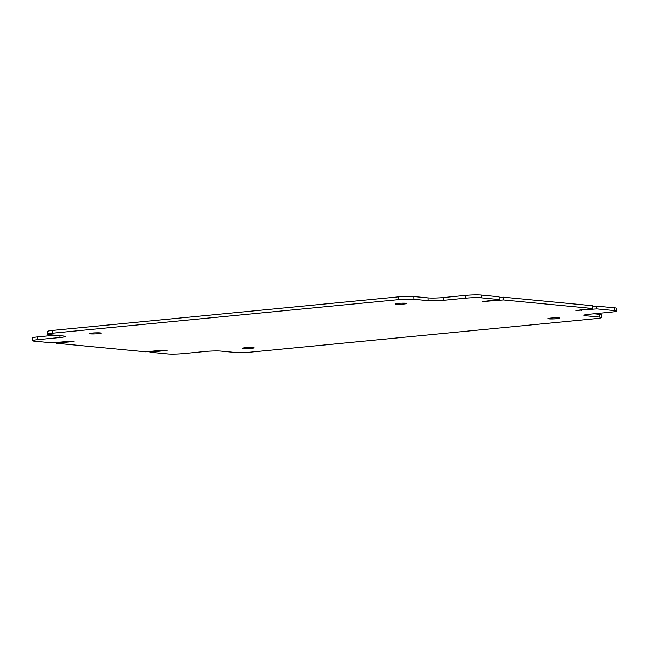 <?xml version="1.0" encoding="UTF-8"?>
<svg xmlns="http://www.w3.org/2000/svg" width="649" height="649" viewBox="0 0 649 649"><rect width="100%" height="100%" fill="white"/><g stroke="black" fill="none" stroke-linecap="round" stroke-linejoin="round"><path stroke-width="0.97" d="M405.909 303.229A5.922 0.519 177.6 0 0 399.249 303.286A5.922 0.519 177.6 0 0 394.99 303.959A5.922 0.519 177.6 0 0 395.914 304.203A5.922 0.519 177.6 0 0 402.575 304.138A5.922 0.519 177.6 0 0 406.834 303.464A5.922 0.519 177.6 0 0 405.909 303.229M100.157 332.896A5.922 0.519 177.6 0 0 93.497 332.953A5.922 0.519 177.6 0 0 89.237 333.627A5.922 0.519 177.6 0 0 90.154 333.862A5.922 0.519 177.6 0 0 96.815 333.805A5.922 0.519 177.6 0 0 101.074 333.132A5.922 0.519 177.6 0 0 100.157 332.896M253.199 347.58A5.922 0.519 177.6 0 0 246.539 347.637A5.922 0.519 177.6 0 0 242.28 348.31A5.922 0.519 177.6 0 0 243.205 348.545A5.922 0.519 177.6 0 0 249.865 348.489A5.922 0.519 177.6 0 0 254.124 347.815A5.922 0.519 177.6 0 0 253.199 347.58M558.959 317.913A5.922 0.519 177.6 0 0 552.299 317.969A5.922 0.519 177.6 0 0 548.04 318.643A5.922 0.519 177.6 0 0 548.965 318.878A5.922 0.519 177.6 0 0 555.625 318.821A5.922 0.519 177.6 0 0 559.884 318.148A5.922 0.519 177.6 0 0 558.959 317.913M592.569 308.486L503.429 299.935L503.308 297.161L592.448 305.711L592.569 308.486L575.841 310.514L596.747 308.883L596.634 306.109L614.7 307.845A11.155 0.974 -2.4 0 1 616.436 308.291L616.55 311.066A11.155 0.974 177.6 0 0 614.814 310.62L596.747 308.883M413.77 296.512L413.892 299.286A11.155 0.974 177.6 0 0 398.51 299.627L398.389 296.853A11.155 0.974 -2.4 0 1 413.77 296.512L427.959 297.875A11.155 0.974 177.6 0 0 443.34 297.534L465.682 295.368A11.155 0.974 -2.4 0 1 481.063 295.027L499.13 296.755L499.243 299.53L482.523 301.558L503.429 299.935M499.243 299.53L481.177 297.802A11.155 0.974 177.6 0 0 465.795 298.142L465.682 295.368M56.52 342.485L56.552 343.289L145.692 351.839L161.212 350.338L167.207 350.371L149.87 352.245L167.937 353.973A11.155 0.974 177.6 0 0 183.318 353.632L205.66 351.466A11.155 0.974 -2.4 0 1 221.041 351.125L235.23 352.488A11.155 0.974 177.6 0 0 250.611 352.147L596.35 318.602A11.155 0.974 177.6 0 0 601.518 317.564A11.155 0.974 177.6 0 0 599.781 317.118L599.668 314.343A11.155 0.974 -2.4 0 1 601.404 314.789L601.518 317.564M149.838 351.442L149.87 352.245M32.564 340.709L32.45 337.934A11.155 0.974 -2.4 0 1 37.618 336.896L37.739 339.67A11.155 0.974 177.6 0 0 32.564 340.709A11.155 0.974 177.6 0 0 34.3 341.155L52.366 342.891L67.894 341.382L73.881 341.423L56.552 343.289M398.389 296.853L52.65 330.398L52.764 333.172A11.155 0.974 177.6 0 0 47.596 334.211A11.155 0.974 177.6 0 0 49.332 334.657L63.513 336.02A11.155 0.974 -2.4 0 1 65.249 336.466A11.155 0.974 -2.4 0 1 60.081 337.504L60.008 335.679M398.51 299.627L52.764 333.172M37.618 336.896L55.043 335.2M47.596 334.211L47.482 331.436A11.155 0.974 -2.4 0 1 52.65 330.398M499.162 297.558L503.308 297.161M592.48 306.515L596.634 306.109M593.957 313.8L599.668 314.343M585.56 314.724L585.601 315.763L599.781 317.118M585.601 315.763A11.155 0.974 -2.4 0 1 583.865 315.317A11.155 0.974 -2.4 0 1 589.032 314.27L611.382 312.104A11.155 0.974 177.6 0 0 616.55 311.066M443.34 297.534L443.454 300.309L465.795 298.142M443.454 300.309A11.155 0.974 -2.4 0 1 428.072 300.649L427.959 297.875M413.892 299.286L428.072 300.649M37.739 339.67L60.081 337.504M581.188 309.589L581.228 310.392M487.87 300.633L487.902 301.436M481.063 295.027L481.177 297.802M614.814 310.62L614.7 307.845M165.373 350.16L165.398 350.736M72.047 341.212L72.071 341.788"/></g></svg>
